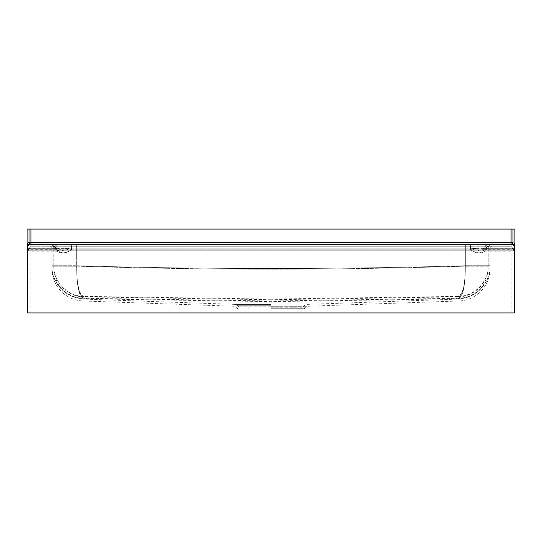 <?xml version="1.0" encoding="UTF-8"?>
<svg xmlns="http://www.w3.org/2000/svg" width="542" height="542" viewBox="0 0 542 542"><rect width="100%" height="100%" fill="white"/><g stroke="black" fill="none" stroke-linecap="round" stroke-linejoin="round"><path stroke-width="0.41" stroke-dasharray="2.71 2.03" d="M271 306.826L238.609 306.826L271 306.826M271 308.73L304.374 308.73L271 308.73M271 299.74L83.475 296.833L83.509 296.372L271 299.076L458.491 296.372L458.525 296.833L271 299.74M51.869 266.163L76.639 266.244C76.747 284.611 79.024 294.814 83.475 296.833L83.509 296.372C79.057 294.326 76.768 284.11 76.646 265.715L51.869 265.715L51.869 266.183L51.869 248.134L51.869 265.715C51.578 283.141 66.68 298.181 83.468 298.276L271 300.979L458.532 298.276L458.579 298.737L271 301.643L83.421 298.737L83.468 298.276L83.421 298.737C78.976 296.576 76.713 285.742 76.639 266.244L51.869 266.183C51.578 283.595 66.659 298.622 83.421 298.737M271 304.387L235.255 304.387L271 304.387M271 305.756L237.843 305.756L271 305.756M271 306.271L307.253 306.271L271 306.271M488.715 246.231L511.092 246.231L511.092 251.142L511.092 248.683L470.497 248.683L481.858 251.142L485.862 250.119L488.715 246.231L488.057 246.231L492.034 246.231L465.354 246.231L465.354 265.715C335.789 269.462 206.217 269.462 76.646 265.715L76.646 248.134L465.354 248.134L465.354 265.715C465.232 284.11 462.943 294.326 458.491 296.372C474.243 296.284 488.491 282.152 488.22 265.715L488.22 248.134L488.22 266.183L488.22 265.715L465.354 265.715L490.131 265.715C490.422 283.141 475.32 298.181 458.532 298.276L458.579 298.737C475.341 298.622 490.422 283.595 490.131 266.183L490.131 248.134L490.131 266.183L465.361 266.244L490.131 266.163M271 307.233L305.444 307.233L271 307.233M27.1 229.076L514.9 229.076M514.392 312.924L27.608 312.924M53.943 246.231L511.092 246.231L30.914 246.231L76.646 246.231L49.966 246.231L53.943 246.231L55.047 246.847L55.243 248.134L51.869 248.134L490.131 248.134L486.757 248.134L484.399 251.515C480.761 253.71 476.269 253.216 470.923 250.038L470.151 248.683L470.666 246.231L511.092 246.231A3.808 3.808 0 0 0 514.9 242.416L30.914 242.416L30.914 229.076M465.354 246.231L76.646 246.231L470.666 246.231L470.497 248.683A1.904 0.677 2.1 0 0 470.151 248.683M458.579 298.737C463.024 296.576 465.287 285.742 465.361 266.244L465.361 250.038L71.077 250.038C65.738 253.216 61.246 253.71 57.601 251.515L55.243 248.134M83.468 298.276C79.01 296.088 76.734 285.234 76.646 265.715C206.217 269.462 335.789 269.462 465.354 265.715C465.266 285.234 462.99 296.088 458.532 298.276M53.285 246.231L56.138 250.119L60.142 251.142L71.503 248.683A1.904 0.677 177.9 0 1 71.849 248.683L71.334 246.231L71.503 248.683L30.914 248.683A3.808 1.355 180 0 1 27.608 248.012M514.9 247.335A3.814 2.785 180 0 1 511.092 250.119L485.862 250.119A1.904 1.192 -138.3 0 0 484.446 250.248L484.446 250.248A1.904 1.192 -138.3 0 0 484.399 251.515M471.35 249.137A1.904 0.393 -66.8 0 0 470.923 250.038L465.361 250.038L465.361 246.231M488.057 246.231L486.953 246.847L486.757 248.134M492.034 246.231A1.904 1.904 0 0 0 490.131 248.134A1.904 1.904 0 0 1 492.034 246.231A1.904 1.904 0 0 0 490.131 248.134M49.966 246.231A1.904 1.904 0 0 1 51.869 248.134A1.904 1.904 0 0 0 49.966 246.231A1.904 1.904 0 0 1 51.869 248.134M27.1 247.335A3.808 2.785 0 0 0 30.914 250.119L30.914 246.231L30.914 251.142L30.914 250.119L56.138 250.119A1.904 1.192 -41.7 0 1 57.554 250.248L57.554 250.248A1.904 1.192 -41.7 0 1 57.601 251.515M71.849 248.683L71.077 250.038A1.904 0.393 66.8 0 0 70.65 249.137M30.914 312.924L30.914 246.231A3.808 3.808 0 0 1 27.608 244.32L511.092 244.32M30.914 246.231A3.808 3.808 0 0 1 27.1 242.416A3.808 3.808 0 0 0 30.914 246.231A3.814 3.814 0 0 1 27.1 242.416L30.914 242.416L30.914 246.231A3.808 3.808 0 0 1 27.1 242.416A3.814 3.814 0 0 0 30.914 246.231A3.814 2.785 0 0 1 27.1 243.439M514.392 248.012A3.814 1.355 0 0 1 511.092 248.683L511.092 246.231A3.808 3.808 0 0 0 514.9 242.416A3.808 3.808 0 0 1 511.092 246.231A3.808 3.808 0 0 0 514.392 244.327A3.808 3.808 0 0 1 511.092 246.231L511.092 312.924M458.491 296.372L458.525 296.833C474.27 296.725 488.491 282.606 488.22 266.183L465.361 266.244C465.253 284.611 462.976 294.814 458.525 296.833M53.78 266.163L53.78 248.134L53.78 266.183L76.646 266.163L53.78 266.183C53.509 282.606 67.73 296.725 83.475 296.833M465.354 244.32L465.354 248.134L488.22 248.134A3.814 3.814 0 0 1 492.034 244.32L49.966 244.32A3.814 3.814 0 0 1 53.78 248.134A3.814 3.814 0 0 0 49.966 244.327L492.034 244.327A3.814 3.814 0 0 0 488.22 248.134L485.11 248.134L482.936 251.515C479.548 253.697 475.395 253.202 470.49 250.038L469.812 248.012L470.666 244.327L470.497 248.012L481.858 249.239L485.862 248.724A3.808 2.378 -138.3 0 0 483.024 248.974L483.024 248.974A3.808 2.378 -138.3 0 0 482.936 251.515M511.086 244.32L514.392 244.32M469.812 248.012A3.814 1.355 2.1 0 1 470.497 248.012L511.092 248.012A1.904 0.677 0 0 0 512.996 247.335A1.904 1.396 180 0 1 511.092 248.724L485.862 248.724L488.715 244.835L511.092 244.835L511.092 249.239L511.092 244.327A1.904 1.904 0 0 0 512.996 242.416L512.996 229.076M29.004 247.335L29.004 242.416L29.004 247.335A1.904 1.904 0 0 0 30.914 249.239L30.914 248.724A1.904 1.396 -0 0 1 29.004 247.335A1.904 0.677 180 0 0 30.914 248.012L30.914 249.239L60.142 249.239L71.503 248.012A3.808 1.355 177.9 0 1 72.188 248.012L71.334 244.327L71.503 248.012L30.914 248.012L30.914 244.327A1.904 1.904 0 0 1 29.004 242.416L29.004 229.076M83.509 296.372C67.757 296.284 53.509 282.152 53.78 265.715L76.646 265.715L76.646 246.231L76.646 266.163C206.217 270.173 335.789 270.173 465.361 266.163L465.361 250.038L76.646 250.038L76.646 266.163C206.217 270.173 335.789 270.173 465.361 266.163L488.22 266.163M76.646 244.327L76.646 250.038L71.51 250.038C66.605 253.202 62.452 253.697 59.064 251.515L56.89 248.134L53.78 248.134L76.646 248.134L76.646 244.32M487.448 244.754L485.327 245.865L485.11 248.134C485.11 245.831 486.086 244.557 488.057 244.327A1.904 0.962 90 0 0 487.448 244.754L488.715 244.835L488.715 244.327M53.285 244.327L53.285 244.835L54.552 244.754L56.673 245.865L56.89 248.134C56.89 245.831 55.914 244.557 53.943 244.327A1.904 0.962 90 0 1 54.552 244.754M53.943 244.327L56.673 245.865L58.976 248.974A3.808 2.378 -41.7 0 0 56.138 248.724L30.914 248.724L30.914 244.835L53.285 244.835L56.138 248.724L58.976 248.974A3.808 2.378 -41.7 0 1 59.064 251.515M471.35 248.236A3.808 0.793 -66.8 0 0 470.49 250.038L465.354 250.038M72.188 248.012L71.51 250.038A3.814 0.793 66.8 0 0 70.65 248.236M27.608 250.038L511.092 250.038M511.092 229.076L511.092 246.231A3.808 3.808 0 0 0 514.9 242.416M511.092 246.231A3.808 2.785 180 0 0 514.9 243.439M511.086 250.038L514.392 250.038M511.092 244.327L511.092 244.835A1.904 1.396 180 0 0 512.996 243.439M29.004 243.439A1.904 1.396 -0 0 0 30.914 244.835L30.914 244.327A1.904 1.904 0 0 1 29.004 242.416M492.034 244.32A3.814 3.814 0 0 0 488.22 248.134M49.966 244.327A3.814 3.814 0 0 1 53.78 248.134M465.361 250.038L465.361 244.327M248.134 308.73L248.134 306.826M238.609 306.826L237.843 305.756L235.255 304.387L83.197 299.076C65.243 296.786 55.44 286.63 53.78 268.602M304.374 308.73L305.444 307.233L307.253 306.271L458.864 300.979C465.89 300.681 472.184 298.378 477.739 294.082C485.774 287.484 489.9 278.995 490.131 268.602M237.626 308.73L236.556 307.233L234.747 306.271L83.136 300.979C76.11 300.681 69.816 298.378 64.261 294.082C56.226 287.484 52.1 278.995 51.869 268.602M486.953 246.847L484.446 250.248L481.858 251.142L511.092 251.142A3.808 3.808 0 0 0 514.392 249.239M27.608 249.239A3.808 3.808 0 0 0 30.914 251.142L60.142 251.142L57.554 250.248L55.047 246.847M303.391 306.826L304.157 305.756L306.745 304.387L458.803 299.076C476.757 296.786 486.56 286.63 488.22 268.602M488.057 244.327L485.327 245.865L483.024 248.974L481.858 249.239L511.092 249.239A1.904 1.904 0 0 0 512.996 247.335M293.866 308.73L293.866 306.826"/><path stroke-width="0.81" d="M29.004 229.076L511.092 229.076L511.092 244.32A1.904 1.904 0 0 0 512.996 242.416L512.996 229.083L514.9 229.083L514.9 247.335L514.9 229.076M27.1 229.076L27.1 242.416L27.1 229.083L29.004 229.083L29.004 242.416A1.904 1.904 0 0 0 30.914 244.327A1.904 1.904 0 0 1 29.004 242.416A1.904 1.904 0 0 0 30.914 244.32A1.904 1.904 0 0 1 29.004 242.416L30.914 242.416L30.914 229.076M511.092 229.076L512.996 229.076M27.608 312.924L514.392 312.924L514.392 244.327L27.608 244.327L27.608 312.924M27.1 242.416L27.1 247.335L27.1 242.416A3.814 3.814 0 0 0 27.608 244.32M27.608 248.012A3.808 1.355 180 0 1 27.1 247.335A3.808 3.808 0 0 0 27.608 249.239M514.392 248.012A3.814 1.355 0 0 0 514.9 247.335A3.808 3.808 0 0 1 514.392 249.239M514.392 244.32A3.814 3.814 0 0 0 514.9 242.416M511.086 244.327A1.904 1.904 0 0 0 512.996 242.416A1.904 1.904 0 0 1 511.092 244.327A1.904 1.904 0 0 0 512.996 242.416L30.914 242.416L30.914 244.32M27.608 250.038L514.392 250.038"/></g></svg>
